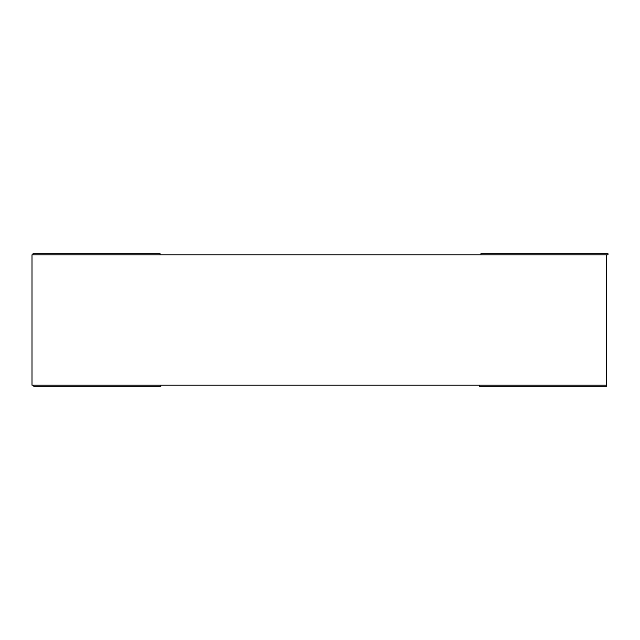 <?xml version="1.0" encoding="UTF-8"?>
<svg xmlns="http://www.w3.org/2000/svg" width="640" height="640" viewBox="0 0 640 640"><rect width="100%" height="100%" fill="white"/><g stroke="black" fill="none" stroke-linecap="round" stroke-linejoin="round"><path stroke-width="0.96" d="M32 254.808L606.576 254.808L606.576 385.192L32 385.192L32 254.808M480.928 254.808L480.928 253.704L608 253.704L608 254.808L606.576 254.808M160.088 254.808L160.088 253.704L33.016 253.704L33.016 254.808M33.792 385.192L33.792 386.296L160.864 386.296L160.864 385.192M606.496 385.192L606.496 386.296L479.432 386.296L479.432 385.192"/></g></svg>
